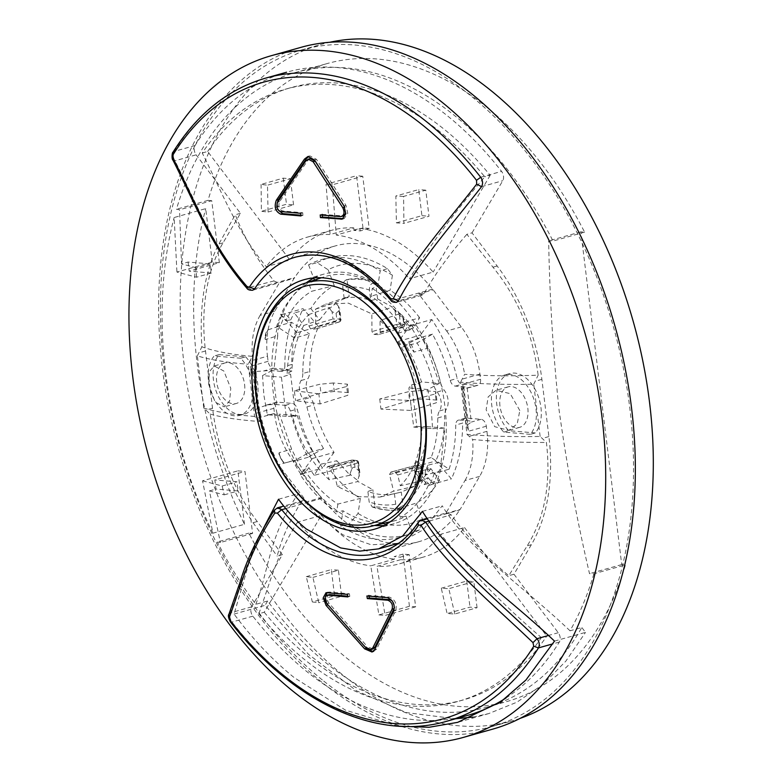 <?xml version="1.0" encoding="UTF-8"?>
<svg xmlns="http://www.w3.org/2000/svg" width="782" height="782" viewBox="0 0 782 782"><rect width="100%" height="100%" fill="white"/><g stroke="black" fill="none" stroke-linecap="round" stroke-linejoin="round"><path stroke-width="0.59" stroke-dasharray="3.91 2.93" d="M432.514 334.149L417.696 338.323L402.231 347.12L417.06 342.946L432.514 334.149A126.948 81.26 -105.7 0 1 450.266 380.384A6.686 4.281 -105.7 0 0 455.28 386.103L463.804 386.826A13.362 2.395 173 0 1 467.186 387.98A13.362 2.395 173 0 1 467.177 388.146L477.929 385.301A6.686 4.281 -105.7 0 0 480.539 379.25L479.913 374.128A66.812 42.766 -105.7 0 0 461.282 326.905L433.208 289.848A6.686 4.281 -105.7 0 1 432.563 289.154A153.673 98.366 -105.7 0 0 335.527 245.861A153.673 98.366 -105.7 0 0 294.726 277.522A6.686 4.281 74.3 0 1 294.237 278.128L274.765 311.168A66.812 42.766 -105.7 0 0 267.473 356.201L249.761 361.196L252.381 356.348C231.325 354.529 214.503 351.353 201.893 346.797C199.156 305.391 204.796 271.139 218.823 244.062L235.284 214.767C244.17 237.572 257.053 259.624 273.944 280.943L278.46 282.986L294.237 278.128M431.136 457.578L416.307 461.761L434.274 473.374L449.103 469.19L431.136 457.578A100.223 64.153 -105.7 0 0 437.754 417.959A13.362 8.553 -105.7 0 1 439.494 410.941A13.362 8.553 -105.7 0 0 437.167 391.987A13.362 8.553 -105.7 0 1 433.648 384.519A100.223 64.153 -105.7 0 0 417.06 342.946M449.103 469.19A126.948 81.26 -105.7 0 0 455.74 425.017L462.661 423.062A126.948 81.26 74.3 0 1 451.41 478.887L435.779 460.969L414.04 467.098A100.223 64.153 74.3 0 0 416.307 461.761M540.137 436.444L533.735 384.245C505.504 384.734 481.135 384.04 460.608 382.163L467.02 434.352C487.538 436.229 511.917 436.923 540.137 436.444L546.413 442.465C551.134 483.315 544.722 517.782 527.185 545.846L508.799 575.689C486.072 556.784 466.874 536.501 451.194 514.849L446.933 512.738L445.691 513.5L460.168 509.414L479.64 476.385A66.812 42.766 -105.7 0 0 486.942 431.341L486.306 426.219A6.686 4.281 -105.7 0 0 481.086 419.328L466.355 418.077L459.445 420.032A6.686 4.281 -105.7 0 0 458.428 420.12A6.686 4.281 -105.7 0 0 455.74 425.017M459.445 420.032L467.968 420.745A13.362 2.395 173 0 1 471.351 421.909A13.362 2.395 173 0 1 471.341 422.065L466.111 425.867L461.624 389.328A6.686 4.281 -105.7 0 0 462.758 384.255L468.526 431.234A6.686 4.281 -105.7 0 0 466.111 425.867M417.696 338.323A126.948 81.26 74.3 0 0 410.1 325.654L398.595 341.284L420.335 335.155A100.223 64.153 74.3 0 1 440.559 382.574A13.362 8.553 74.3 0 0 444.088 390.042A13.362 8.553 74.3 0 1 446.414 408.986A13.362 8.553 74.3 0 0 444.665 416.014A100.223 64.153 74.3 0 1 435.779 460.969M398.595 341.284A100.223 64.153 74.3 0 1 402.231 347.12M410.1 325.654L431.84 319.525A126.948 81.26 74.3 0 1 457.187 378.439A6.686 4.281 74.3 0 0 462.191 384.158L476.912 385.399A6.686 4.281 -105.7 0 0 477.929 385.301M434.274 473.374A126.948 81.26 74.3 0 1 429.67 485.016L451.41 478.887M466.355 418.077A6.686 4.281 -105.7 0 0 465.349 418.175A6.686 4.281 -105.7 0 0 462.661 423.062M476.912 385.399L461.624 389.328M431.84 319.525L420.335 335.155M429.67 485.016L414.04 467.098M530.372 434.333L503.813 432.094A33.411 21.388 74.3 0 1 491.761 405.242A33.411 21.388 74.3 0 1 504.83 374.959A33.411 21.388 74.3 0 1 536.022 408.976A33.411 21.388 74.3 0 1 530.372 434.333L535.318 432.935A33.411 21.388 74.3 0 0 540.958 407.588A33.411 21.388 74.3 0 0 509.776 373.561A33.411 21.388 74.3 0 0 496.707 403.854A33.411 21.388 74.3 0 0 508.759 430.696L535.318 432.935M503.813 432.094L508.759 430.696M505.974 697.994A334.08 213.848 -105.7 0 0 559.355 642.022A6.686 4.281 -105.7 0 0 558.27 632.716L513.96 574.232L531.379 544.663A160.359 102.647 -105.7 0 0 548.896 436.571L541.877 379.358A160.359 102.647 -105.7 0 0 497.166 266.007L472.035 232.85L466.874 234.307L492.973 267.19C517.684 297.541 532.747 333.533 538.153 375.174C509.522 376.24 485.016 375.937 464.655 374.255L460.608 382.163M461.282 326.905L446.649 331.021L418.732 293.934L422.202 295.146L424.03 293.602C434.714 274.619 448.995 254.854 466.874 234.307M472.035 232.85L502.767 180.701A6.686 4.281 74.3 0 0 501.565 171.375A334.08 213.848 -105.7 0 0 286.593 72.218A334.08 213.848 -105.7 0 0 195.06 145.52A6.686 4.281 -105.7 0 0 196.135 154.836L174.924 160.809L172.949 160.134M195.06 145.52L174.19 151.395C172.783 154.445 173.027 157.583 174.924 160.809C197.093 204.298 213.163 247.689 248.353 288.157L252.654 290.249M467.812 715.325A334.08 213.848 -105.7 0 1 252.84 616.167A6.686 4.281 74.3 0 1 251.638 606.842L282.37 554.692L257.239 521.535A160.359 102.647 -105.7 0 1 212.528 408.194L205.51 350.981A160.359 102.647 -105.7 0 1 223.026 242.879L240.455 213.31L196.135 154.836M240.455 213.31L235.284 214.767M245.646 356.846A33.411 21.388 74.3 0 1 257.708 383.688A33.411 21.388 74.3 0 1 244.639 413.981A33.411 21.388 74.3 0 1 213.447 379.954A33.411 21.388 74.3 0 1 219.097 354.608L245.646 356.846L240.709 358.244A33.411 21.388 74.3 0 1 252.762 385.086A33.411 21.388 74.3 0 1 239.693 415.369A33.411 21.388 74.3 0 1 208.501 381.352A33.411 21.388 74.3 0 1 214.151 355.996L240.709 358.244M219.097 354.608L214.151 355.996M274.765 311.168L260.132 315.293L279.76 282.204M418.732 293.934L433.208 289.848M432.563 289.154L392.437 300.454L396.591 302.36L422.212 295.137M202.245 152.989L207.65 151.473L289.897 260.005L266.212 266.682C236.575 231.013 222.802 193.946 202.245 152.989A318.039 203.584 -105.7 0 1 285.547 89.177A318.039 203.584 -105.7 0 1 484.781 176.83C453.677 213.349 428.565 247.327 409.465 278.763L433.15 272.087A169.714 108.63 -105.7 0 0 359.964 228.383L336.28 235.059A169.714 108.63 -105.7 0 1 409.465 278.763M207.65 151.473A318.039 203.584 -105.7 0 1 290.943 87.652A318.039 203.584 -105.7 0 1 490.187 175.305L484.781 176.83M490.187 175.305L433.15 272.087M359.964 228.383L360.277 230.934L354.08 230.407L362.975 227.904L369.172 228.422L362.76 176.233L332.233 184.835L336.28 235.059M369.172 228.422L360.277 230.934M354.08 230.407L353.767 227.865L330.082 234.532A169.714 108.63 -105.7 0 0 307.492 237.093A169.714 108.63 -105.7 0 0 266.212 266.682M362.975 227.904L356.563 175.706L326.035 184.308L330.082 234.532M353.767 227.865A169.714 108.63 -105.7 0 0 331.177 230.426A169.714 108.63 -105.7 0 0 289.897 260.005M519.805 410.55L510.226 393.649L496.071 390.267L488.154 396.894L486.14 409.827L494.674 426.649L508.877 430.393L517.244 423.824L519.805 410.55M499.952 405.936A21.046 13.47 74.3 0 1 508.183 386.855A21.046 13.47 74.3 0 1 527.83 408.292A21.046 13.47 74.3 0 1 519.6 427.373A21.046 13.47 74.3 0 1 499.952 405.936M273.944 280.943L246.789 288.079M332.233 184.835L326.035 184.308M261.071 184.415L261.413 211.316L268.06 212.03L267.493 185.197L261.071 184.415L283.28 178.149L290.357 178.746L267.493 185.197M403.58 196.438L395.839 196.018L396.406 222.86L403.932 223.339L403.58 196.438L425.789 190.173L428.995 216.272L403.932 223.339M362.76 176.233L356.563 175.706M268.06 212.03L293.563 204.845L286.486 204.249L261.413 211.316M293.563 204.845L290.357 178.746M283.28 178.149L286.486 204.249M396.406 222.86L421.918 215.676L418.712 189.576L395.839 196.018M421.918 215.676L428.995 216.272M425.789 190.173L418.712 189.576M308.059 457.294L293.23 461.468L308.695 452.68L323.513 448.497L308.059 457.294A126.948 81.26 74.3 0 1 290.308 411.058A6.686 4.281 -105.7 0 0 285.293 405.34L276.769 404.617A13.362 2.395 -7 0 0 267.747 404.89L257.21 408.243A6.686 4.281 -105.7 0 0 256.076 413.307L250.308 366.338A6.686 4.281 -105.7 0 0 252.723 371.704L257.21 408.243M308.695 452.68A100.223 64.153 74.3 0 0 312.331 458.516L300.826 474.146L322.565 468.017A126.948 81.26 74.3 0 1 297.228 409.103A6.686 4.281 74.3 0 0 292.214 403.395L277.493 402.144A6.686 4.281 -105.7 0 0 276.476 402.241A6.686 4.281 -105.7 0 0 273.866 408.302L274.492 413.414A66.812 42.766 -105.7 0 0 293.123 460.647L321.197 497.694L306.72 501.77L278.49 464.772C269.252 452.485 263.221 438.076 260.386 421.557L254.58 416.435L248.168 364.236L249.761 361.196M300.826 474.146A126.948 81.26 74.3 0 1 293.23 461.468M312.331 458.516L334.07 452.387A100.223 64.153 74.3 0 1 313.846 404.978A13.362 8.553 74.3 0 0 310.317 397.51A13.362 8.553 74.3 0 1 307.991 378.556A13.362 8.553 74.3 0 0 309.74 371.528A100.223 64.153 74.3 0 1 318.626 326.573L303.005 308.655L281.266 314.784A126.948 81.26 74.3 0 0 276.652 326.426L294.618 338.039L309.437 333.865A100.223 64.153 -105.7 0 0 302.82 373.483L309.74 371.528M323.513 448.497A100.223 64.153 74.3 0 1 306.925 406.923A13.362 8.553 -105.7 0 0 303.406 399.455L310.317 397.51M302.82 373.483A13.362 8.553 -105.7 0 1 301.07 380.502A13.362 8.553 -105.7 0 0 303.406 399.455M276.652 326.426L291.471 322.252L309.437 333.865M291.471 322.252A126.948 81.26 -105.7 0 0 284.824 366.435L291.745 364.48A126.948 81.26 74.3 0 1 303.005 308.655M267.473 356.201L268.099 361.323A6.686 4.281 -105.7 0 0 273.329 368.224L288.05 369.466L281.129 371.411A6.686 4.281 -105.7 0 0 282.146 371.323A6.686 4.281 -105.7 0 0 284.824 366.435M281.129 371.411L272.605 370.697A13.362 2.395 -7 0 0 263.583 370.971L252.723 371.704M334.07 452.387L322.565 468.017M294.618 338.039A100.223 64.153 74.3 0 1 296.886 332.702L318.626 326.573M288.05 369.466A6.686 4.281 -105.7 0 0 289.057 369.368A6.686 4.281 -105.7 0 0 291.745 364.48M396.308 543.881A153.673 98.366 -105.7 0 1 321.842 498.398A6.686 4.281 -105.7 0 0 321.197 497.694M282.37 554.692L277.209 556.149C281.246 539.502 289.213 521.506 301.109 502.191L303.084 500.607L306.72 501.77M277.454 507.831L274.374 510.147M397.667 543.969A153.673 98.366 -105.7 0 0 418.878 541.691A153.673 98.366 -105.7 0 0 459.679 510.02A6.686 4.281 74.3 0 1 460.168 509.414M421.175 520.001L419.563 521.33L459.679 510.02M479.64 476.385L465.007 480.5L445.691 513.5M513.96 574.232L508.799 575.689M301.109 502.191L275.518 509.395C249.966 547.468 243.075 578.768 230.426 612.824C229.263 615.639 229.781 618.718 231.98 622.052A334.08 213.848 -105.7 0 0 446.942 721.209M254.58 416.435C233.261 414.783 216.331 411.987 203.77 408.057L210.153 414.098C217.552 455.173 231.843 491.379 253.045 522.718L277.209 556.149M296.886 332.702L281.266 314.784M409.221 554.634L403.023 554.106L409.436 606.304L415.633 606.822L409.221 554.634L400.325 557.136L400.638 559.687A169.714 108.63 -105.7 0 0 423.228 557.126A169.714 108.63 -105.7 0 0 464.508 527.537L440.833 534.214C468.095 569.071 501.604 603.528 541.359 637.594L546.755 636.079A318.039 203.584 -105.7 0 1 463.462 699.89L458.057 701.415A318.039 203.584 -105.7 0 0 541.359 637.594M400.638 559.687L376.963 566.354A169.714 108.63 -105.7 0 0 399.553 563.793A169.714 108.63 -105.7 0 0 440.833 534.214M415.633 606.822L385.106 615.424L376.963 566.354M403.023 554.106L394.128 556.618L400.325 557.136M409.436 606.304L378.908 614.906L370.766 565.836L394.441 559.159L394.128 556.618M297.58 522.132C276.378 555.064 270.435 581.818 258.822 613.762L264.228 612.238L321.265 515.455L297.58 522.132A169.714 108.63 -105.7 0 0 370.766 565.836M321.265 515.455A169.714 108.63 -105.7 0 0 394.441 559.159M258.822 613.762A318.039 203.584 -105.7 0 0 458.057 701.415M264.228 612.238A318.039 203.584 -105.7 0 0 463.462 699.89M464.508 527.537L546.755 636.079M251.638 606.842L230.426 612.824L228.94 614.222M244.58 384.392A21.046 13.47 74.3 0 1 236.34 403.473A21.046 13.47 74.3 0 1 216.692 382.036A21.046 13.47 74.3 0 1 224.923 362.956A21.046 13.47 74.3 0 1 244.58 384.392M378.908 614.906L385.106 615.424M454.85 613.978L448.79 588.69L441.273 588.211L447.108 613.567L454.85 613.978L477.059 607.722L469.982 607.125L447.108 613.567M312.331 601.954L318.753 602.746L312.917 577.39L306.28 576.666L312.331 601.954L334.549 595.698L331.343 569.599L306.28 576.666M208.667 384.304L209.459 371.528L214.2 365.986L223.847 371.01L230.768 388.283L229.605 400.98L224.229 406.884L215.128 402.085L208.667 384.304M441.273 588.211L466.776 581.026L473.853 581.622L448.79 588.69M466.776 581.026L469.982 607.125M477.059 607.722L473.853 581.622M312.917 577.39L338.42 570.205L341.626 596.295L318.753 602.746M338.42 570.205L331.343 569.599M334.549 595.698L341.626 596.295M203.77 408.057L197.367 355.869C209.928 359.798 226.858 362.584 248.168 364.236M533.735 384.245L538.153 375.174M446.649 331.021C455.769 343.347 461.771 357.755 464.655 374.255M467.02 434.352L472.66 439.474C493.071 441.468 517.655 442.465 546.413 442.465M465.007 480.5C471.263 469.523 473.814 455.847 472.66 439.474M210.153 414.098C222.635 417.578 239.38 420.071 260.386 421.557M260.132 315.293C253.759 326.299 251.178 339.984 252.381 356.348M197.367 355.869L201.893 346.797M373.024 651.602L376.631 649.119L395.721 610.537C397.207 604.036 395.106 599.559 389.416 597.096L368.869 595.434L366.895 595.992M368.869 595.434L368.987 596.167M392.065 600.732L394.46 607.536M372.926 649.001L367.354 646.616L365.341 647.183M329.672 594.594C326.456 595.649 326.202 598.494 328.89 603.127L367.354 646.616M347.716 596.187L349.818 596.373L347.843 596.93M349.818 596.373L349.398 593.792L347.423 594.349M327.12 592.57L329.222 592.023L349.398 593.792M366.944 648.571L328.039 604.828L325.224 597.145M322.252 215.118L322.194 214.395L320.209 214.952M322.194 214.395L343.591 215.969M345.869 213.115L344.52 206.79M310.258 158.609L307.678 160.554L279.594 201.668C278.021 206.145 279.018 209.244 282.566 210.974L302.712 212.753L300.738 213.31M302.712 212.753L302.937 215.392L300.953 215.949M300.894 215.216L302.937 215.392M277.092 203.34L278.578 210.436M343.161 218.706L344.197 218.569L347.785 213.31L345.976 205.373L316.495 159.352L309.955 155.921L308.929 156.322M317.14 262.693A143.898 92.11 74.3 0 1 331.881 257.102A143.898 92.11 74.3 0 1 387.413 268.617L392.408 275.205A133.878 85.697 -105.7 0 0 328.127 269.78L317.14 262.693L308.567 264.863A144.269 92.354 74.3 0 1 323.875 258.969A144.269 92.354 74.3 0 1 380.169 270.904L377.794 286.232L372.291 288.441L371.079 296.261C383.62 304.384 394.871 315.869 404.822 330.718L409.964 329.916L413.971 324.471L421.879 337.697L408.761 341.734A12.707 8.133 74.3 0 1 413.932 352.125L427.187 348.371L421.879 337.697M308.567 264.863L313.719 278.148M314.462 280.073L314.794 280.914A126.948 81.26 74.3 0 1 323.709 277.014A126.948 81.26 74.3 0 1 377.794 286.232M424.47 484.625L439.572 480.109L430.921 468.682L414.988 472.113L424.47 484.625A117.593 75.277 74.3 0 0 428.116 477.714L423.111 479.679C416.64 493.139 407.999 502.943 397.207 509.102L416.21 503.1L422.329 518.877L419.484 529.864L412.241 532.141A144.269 92.354 74.3 0 1 402.104 536.589A144.269 92.354 74.3 0 1 340.639 526.1L343.015 510.783L336.661 511.907C323.152 503.168 311.041 490.803 300.327 474.811L304.863 473.09L308.87 467.656L304.13 469.64L300.327 474.811M412.241 532.141L406.014 516.1A126.948 81.26 74.3 0 1 392.544 521.291A126.948 81.26 74.3 0 1 343.015 510.783M310.874 308.548L319.535 319.975L303.846 325.459L294.364 312.947L310.874 308.548C317.169 298.118 324.96 290.454 334.246 285.557L311.744 291.256L308.567 283.064C296.935 289.692 287.639 300.249 280.67 314.755L285.841 320.679C292.312 307.218 300.953 297.414 311.744 291.256M280.67 314.755L285.283 313.621L290.718 319.858L285.841 320.679M290.718 319.858A117.593 75.277 74.3 0 1 294.364 312.947M304.863 473.09L296.955 459.875L291.598 449.103L279.477 414.147L297.365 415.653C302.536 434.01 310.376 450.188 320.884 464.176L314.305 475.329L330.815 470.93L336.817 460.745L350.092 475.221L329.124 479.747C312.047 463.706 299.799 442.417 292.37 415.887L295.743 416.288L286.232 416.317L281.422 377.178L290.591 374.275L295.743 416.288M320.884 464.176L336.817 460.745M330.815 470.93C339.828 482.65 349.681 491.81 360.375 498.388L358.048 513.451L349.222 523.93L340.639 526.1M304.13 469.64C314.081 484.478 325.332 495.964 337.873 504.087L360.375 498.388M314.305 475.329A117.593 75.277 74.3 0 1 308.87 467.656M413.698 427.08L432.593 428.673L431.244 409.191L427.783 389.524L439.357 383.424L421.469 381.919C416.298 363.562 408.458 347.384 397.95 333.396L404.529 322.243L419.641 317.727L413.639 327.912L400.364 313.445L380.032 320.552C397.1 336.592 409.357 357.882 416.786 384.412L411.684 384.49L408.888 387.931L413.698 427.08L416.845 426.503L411.684 384.49M397.95 333.396L413.639 327.912M419.641 317.727C410.628 306.006 400.775 296.857 390.071 290.269L371.079 296.261M404.529 322.243A117.593 75.277 74.3 0 1 409.964 329.916M439.572 480.109C433.287 490.539 425.496 498.202 416.21 503.1M286.232 416.317L267.327 414.724L263.866 395.066L262.527 375.585L281.422 377.178M427.783 389.524L408.888 387.931M337.873 504.087L336.661 511.907M372.291 288.441C385.8 297.189 397.911 309.555 408.624 325.547L404.822 330.718M408.624 325.547L413.971 324.471M397.207 509.102L400.384 517.283C412.016 510.666 421.312 500.109 428.282 485.602L423.111 479.679M428.116 477.714L433.551 483.95L438.34 471.8C440.52 469.532 441.439 466.199 441.116 461.81L427.822 465.251A12.707 8.133 74.3 0 1 425.115 474.977L438.34 471.8M428.282 485.602L433.551 483.95M297.365 415.653L292.37 415.887M267.327 414.724L279.477 414.147M303.846 325.459C296.593 337.951 292.605 353.122 291.882 370.981L273.993 369.475L277.718 335.761L265.254 339.584A12.707 8.133 74.3 0 1 267.952 329.857L280.494 325.771C278.314 328.039 277.395 331.373 277.718 335.761M285.283 313.621L280.494 325.771M262.527 375.585L273.993 369.475M291.882 370.981L287.16 373.473L290.591 374.275M439.357 383.424L427.187 348.371M421.469 381.919L416.786 384.412M441.116 461.81L444.841 428.096L426.952 426.581C426.229 444.45 422.241 459.62 414.988 472.113M432.593 428.673L444.841 428.096M426.952 426.581L416.845 426.503M287.16 373.473C288.167 347.658 295.391 328.01 308.831 314.54L308.949 326.026L310.61 328.909L314.198 329.349L315.742 326.866L315.557 309.134L325.615 304.227L348.342 303.133L371.831 313.885L371.978 331.607L373.982 334.393L378.293 334.618L380.169 332.037L380.032 320.552M319.535 319.975L329.486 307.463L308.831 314.54M315.557 309.134L335.937 302.36L349.153 296.564L344.158 298.304C352.692 296.437 361.548 297.189 370.717 300.542L377.589 298.959L392.525 307.14L371.831 313.885M421.997 426.825C420.99 452.641 413.766 472.279 400.316 485.759L397.715 474.967L395.203 472.328L390.883 472.093L389.524 474.527L393.59 491.164L379.954 497.078L358.86 496.717L337.325 486.414L333.288 469.787L331.109 467.05L327.511 466.619L326.495 468.965L329.124 479.747M430.921 468.682L420.96 481.194L400.316 485.759M397.715 474.967L422.319 468.027L422.945 473.12L419.103 475.955L415.975 481.194L414.519 486.296L401.303 492.093L394.431 493.696C385.907 495.563 377.051 494.81 367.882 491.458L372.867 489.698L357.931 481.526L337.325 486.414M414.519 486.296L393.59 491.164M387.413 268.617L380.169 270.904M328.127 269.78L334.246 285.557M314.794 280.914L308.567 283.064M392.408 275.205L390.071 290.269M400.364 313.445L400.472 314.53A100.223 64.153 -105.7 0 0 392.681 308.216L392.525 307.14M377.589 298.959L375.497 281.931C365.702 278.578 356.23 277.786 347.061 279.536L349.153 296.564M335.937 302.36L336.035 303.436A100.223 64.153 -105.7 0 0 329.652 308.558L329.486 307.463M419.484 529.864A143.898 92.11 74.3 0 1 409.905 533.998A143.898 92.11 74.3 0 1 349.222 523.93M406.014 516.1L400.384 517.283M358.048 513.451A133.878 85.697 -105.7 0 0 422.329 518.877M333.288 469.787L357.716 463.12A2.669 1.73 -105.3 0 0 355.624 460.363L352.056 460.06A2.669 1.994 -85.2 0 1 352.584 460.012A2.669 2.669 0 0 0 351.665 460.099L327.511 466.619L352.056 460.06A2.669 1.701 -105 0 0 351.675 460.099A2.669 1.701 -105 0 0 350.61 462.524L351.499 469.816C352.193 467.646 353.356 466.854 354.989 467.431L358.948 470.881L359.837 472.866L357.765 480.451A100.223 64.153 -105.7 0 1 349.984 474.127L350.092 475.221M357.804 480.471L357.931 481.526M394.431 493.696L395.721 504.194C396.454 507.87 398.458 509.61 401.733 509.395L374.959 506.726L372.867 489.698M403.385 509.121L401.303 492.093M414.421 485.231A100.223 64.153 -105.7 0 0 420.794 480.099L420.96 481.194M320.092 403.952L318.851 393.845L346.661 386.523L347.736 395.33L320.092 403.952L295.557 400.687L320.962 393.072L319.877 384.265L294.325 390.717L295.557 400.687M348.449 392.652L334.285 391.459L333.249 382.975L347.413 384.167L348.449 392.652L347.736 395.33M347.413 384.167L346.661 386.523M334.285 391.459L320.962 393.072M318.851 393.845L294.325 390.717M333.249 382.975L319.877 384.265M410.403 400.511L435.3 393.962L436.376 402.759L411.635 410.472L380.961 409.084L409.602 400.501L408.527 391.694L379.72 398.976L410.403 400.511L411.635 410.472M436.855 400.11L422.915 398.928L421.879 390.453L435.818 391.626L436.855 400.11L436.376 402.759M435.818 391.626L435.3 393.962M379.72 398.976L380.961 409.084M421.879 390.453L408.527 391.694M422.915 398.928L409.602 400.501M347.061 279.536L345.888 280.064A118.131 75.619 74.3 0 1 373.864 282.419L375.497 281.931M373.864 282.419C370.717 283.7 369.241 286.241 369.427 290.044L370.717 300.542M344.158 298.304L342.878 287.805A111.474 71.358 74.3 0 1 369.427 290.044M345.888 280.064C343.611 281.412 342.614 283.993 342.878 287.805M401.733 509.395A118.131 75.619 74.3 0 1 400.452 509.62A118.131 75.619 74.3 0 1 373.757 507.039L374.959 506.726M373.757 507.039L372.242 506.98L369.163 501.956L367.882 491.458M280.259 457.275A11.368 7.282 -105.7 0 0 281.197 459.142L278.91 453.912L279.145 452.71L291.647 449.2M296.955 459.875L284.316 463.091A12.707 8.133 74.3 0 1 279.145 452.71M281.197 459.142L284.316 463.091M410.902 348.088A11.368 7.282 -105.7 0 0 409.973 346.221L413.932 352.125M409.973 346.221L408.761 341.734M265.831 334.061L265.254 339.584L264.775 338.899L267.952 329.857L265.831 334.061A11.368 7.282 -105.7 0 0 265.352 335.81M425.115 474.977L425.33 471.302L427.822 465.251M389.524 474.527L414.343 467.9A2.669 1.701 -105 0 1 415.398 465.476A2.669 2.669 0 0 1 416.307 465.388L419.885 465.691A2.669 2.669 0 0 1 422.319 468.027L421.645 467.802L422.29 473.11C423.121 472.739 423.14 473.638 422.348 475.788L421.449 468.496A2.669 1.73 -105.3 0 0 419.357 465.74L415.789 465.437A2.669 1.701 -105 0 0 415.408 465.476L390.883 472.093L415.789 465.437A2.669 1.994 -85.2 0 1 416.307 465.388A2.669 1.994 -85.2 0 1 418.067 467.499L421.645 467.802A2.669 1.994 94.8 0 0 419.885 465.691A2.669 1.994 94.8 0 0 419.357 465.74L395.203 472.328M402.808 327.433L378.293 334.618L402.388 327.472A2.669 1.72 -106.5 0 0 402.808 327.433A2.669 1.72 -106.5 0 0 403.835 325.009L380.169 332.037M339.251 310.474L336.065 313.318L332.096 311.744L332.985 319.036L340.287 318.939L339.251 310.474L339.711 308.949L338.469 306.339L340.102 319.633L340.962 319.164L340.287 318.939A2.669 1.994 94.8 0 1 338.655 322.096A2.669 1.72 -106.5 0 0 339.075 322.057L314.589 329.32L338.655 322.096L335.077 321.793L310.61 328.909M422.348 475.788L420.824 480.07M332.096 311.744L329.633 308.587M338.469 306.339L336.065 303.416M399.416 315.557L400.452 324.012L404.02 324.315L403.375 318.997L392.652 308.186M402.935 317.727L403.835 325.009L404.695 324.54L404.069 319.447L403.375 318.997C404.343 319.76 404.196 319.339 402.935 317.727L400.501 314.569M351.499 469.816L349.955 474.097M188.091 262.038L189.215 271.168L211.345 273.035L210.221 263.905L188.091 262.038L181.532 263.886L179.537 209.772L176.458 209.273A331.402 212.137 74.3 0 1 295.293 72.54A331.402 212.137 74.3 0 1 553.04 241.042L548.661 240.915C549.648 297.512 553.118 353.904 559.091 410.1C566.862 465.779 576.999 520.294 589.511 573.646L593.9 573.773L625.453 564.887A331.402 212.137 74.3 0 1 506.609 701.62A331.402 212.137 74.3 0 1 496.629 704.025M211.345 273.035L196.497 277.219L176.928 272.038L212.274 262.078L219.351 262.674L189.215 271.168M196.497 277.219L196.35 267.815L210.221 263.905M196.35 267.815L181.532 263.886M219.351 262.674L211.746 200.7L179.537 209.772M520.206 718.345A351.45 224.962 74.3 0 1 512.054 720.906A351.45 224.962 74.3 0 1 342.096 674.377A351.45 224.962 74.3 0 1 180.407 317.932A351.45 224.962 74.3 0 1 321.412 44.359A351.45 224.962 74.3 0 1 329.711 42.287M495.25 704.299A331.402 212.137 74.3 0 1 248.871 533.119L252.596 533.432L244.991 471.448L214.845 479.943L215.969 489.082L238.099 490.949L236.975 481.81L214.845 479.943M211.746 200.7L208.012 200.388A331.402 212.137 74.3 0 1 326.847 63.655A331.402 212.137 74.3 0 1 584.594 232.156L580.86 231.843L621.719 564.575L625.453 564.887M212.274 262.078L205.705 208.628L174.151 217.523L176.928 272.038M244.473 524.302L237.904 470.852L202.558 480.813L212.919 533.197L244.473 524.302A331.402 212.137 74.3 0 1 205.705 208.628M237.904 470.852L244.991 471.448M374.617 525.465A129.617 82.97 -105.7 0 1 273.162 391.655A129.617 82.97 74.3 0 1 306.241 282.801M314.217 277.893A129.617 82.97 74.3 0 1 323.865 274.13A129.617 82.97 74.3 0 1 444.89 406.141A129.617 82.97 -105.7 0 1 394.177 523.657L374.334 529.248M212.919 533.197A331.402 212.137 74.3 0 1 165.657 373.004A331.402 212.137 74.3 0 1 174.151 217.523M208.012 200.388L176.458 209.273M322.331 679.949A351.45 224.962 74.3 0 1 160.642 323.504A351.45 224.962 74.3 0 1 301.647 49.931A351.45 224.962 74.3 0 1 471.605 96.46A351.45 224.962 74.3 0 1 633.293 452.905A351.45 224.962 74.3 0 1 492.289 726.478A351.45 224.962 74.3 0 1 322.331 679.949M202.558 480.813L222.137 485.993L224.229 494.85L209.41 490.93L220.387 542.503L217.318 542.004L248.871 533.119M252.596 533.432L220.387 542.503M209.41 490.93L215.969 489.082M493.989 704.963A331.402 212.137 74.3 0 1 486.854 707.182A331.402 212.137 74.3 0 1 267.63 600.987L255.841 604.31A331.402 212.137 74.3 0 1 217.318 542.004M593.9 573.773A331.402 212.137 74.3 0 1 570.019 630.81L581.818 627.496A331.402 212.137 74.3 0 1 498.584 703.301M621.719 564.575L589.511 573.646M580.86 231.843L548.661 240.915M584.594 232.156L553.04 241.042M222.137 485.993L236.975 481.81M383.982 525.484A129.617 82.97 -105.7 0 0 394.177 523.657M255.841 604.31C269.868 566.188 269.252 535.132 298.313 493.667L315.762 514.126L342.907 534.829L371.235 544.8L398.507 543.265M570.019 630.81C525.093 587.712 470.578 552.112 442.221 505.807L423.16 529.844L398.761 543.197M493.012 729.049A354.119 226.672 74.3 0 1 321.764 682.168A354.119 226.672 74.3 0 1 158.844 323.015A354.119 226.672 74.3 0 1 300.923 47.36M224.229 494.85L238.099 490.949M422.427 511.389L442.221 505.807M554.506 641.103L585.513 632.374L581.818 627.496M267.63 600.987L265.069 605.336L308.655 654.466L356.484 690.789L406.259 712.578L455.593 718.766M472.905 717.084L488.662 713.614L516.912 702.197L542.796 684.602L565.816 661.171L585.513 632.374M278.519 499.248L298.313 493.667M398.214 726.146L345.644 710.232L294.169 677.593C272.615 660.116 252.586 638.943 234.062 614.075L253.603 547.273M234.062 614.075L265.069 605.336M463.804 386.826L467.968 420.745M433.648 384.519L440.559 382.574M450.266 380.384L457.187 378.439M455.28 386.103L462.191 384.158M437.167 391.987L444.088 390.042M439.494 410.941L446.414 408.986M437.754 417.959L444.665 416.014M481.086 419.328L471.341 422.065M462.612 389.055L467.098 425.584M486.306 426.219L468.526 431.234M480.539 379.25L462.758 384.255M497.166 266.007L492.973 267.19M424.03 293.602L398.439 300.816M481.556 186.683L502.767 180.701M480.695 177.26L501.565 171.375M265.733 78.102A334.08 213.848 -105.7 0 0 174.19 151.395A4.008 2.659 31.8 0 0 172.969 152.265L172.939 152.314M223.026 242.879L218.823 244.062M254.6 288.832L294.726 277.522M390.765 300.249A4.008 1.72 141 0 0 392.437 300.454A153.673 98.366 -105.7 0 0 295.401 257.161L335.527 245.861M290.308 411.058L297.228 409.103M306.925 406.923L313.846 404.978M276.769 404.617L272.605 370.697M285.293 405.34L292.214 403.395M301.07 380.502L307.991 378.556M293.123 460.647L278.49 464.772M321.842 498.398L285.762 508.564M418.878 541.691L378.762 552.991A153.673 98.366 -105.7 0 0 419.563 521.33A4.008 2.688 -146.8 0 0 418.36 522.161M429.347 521.008L451.194 514.849M531.379 544.663L527.185 545.846M558.27 632.716L548.808 635.375M559.355 642.022L552.923 643.84M252.84 616.167L231.98 622.052A4.008 1.662 -38.1 0 1 230.309 621.846M257.239 521.535L253.045 522.718M273.329 368.224L263.583 370.971M258.197 407.96L253.71 371.43M277.493 402.144L267.747 404.89M268.099 361.323L250.308 366.338M273.866 408.302L256.076 413.307M541.877 379.358L535.23 381.225M479.913 374.128L462.201 379.114M486.942 431.341L469.229 436.327M548.896 436.571L542.249 438.438M212.528 408.194L205.881 410.061M274.492 413.414L256.789 418.409M205.51 350.981L198.863 352.848M389.416 597.096L387.442 597.653M328.89 603.127L326.905 603.684M329.222 592.023L327.247 592.58M376.631 649.119L374.607 649.686M395.721 610.537L393.737 611.094M342.76 216.047L340.776 216.604M305.654 161.121L307.678 160.554M279.594 201.668L277.61 202.225M280.591 211.531L282.566 210.974M314.472 159.919L316.495 159.352M345.976 205.373L343.992 205.93M372.936 525.866A126.029 80.673 -105.7 0 1 257.542 396.924A126.029 80.673 74.3 0 1 304.599 283.348M395.721 504.194A111.474 71.358 74.3 0 1 369.163 501.956M425.33 471.302A11.368 7.282 -105.7 0 0 425.819 469.552M419.103 475.955L418.067 467.499L414.343 467.9L415.975 481.194M336.065 313.318L336.719 318.636A2.669 1.994 -85.2 0 1 335.077 321.793A2.669 1.691 -106.2 0 1 332.985 319.036L308.949 326.026M339.075 322.057A2.669 1.72 -106.5 0 0 340.102 319.633L315.742 326.866M395.086 311.119L396.718 324.413L371.978 331.607M402.798 327.433A2.669 2.669 0 0 0 404.695 324.54L404.02 324.315A2.669 1.994 94.8 0 1 402.388 327.472L398.81 327.169L373.982 334.393M396.718 324.413A2.669 1.691 -106.2 0 0 398.81 327.169A2.669 1.994 94.8 0 0 400.452 324.012L396.718 324.413M354.989 467.431L354.334 462.123L350.61 462.524L326.495 468.965M359.837 472.866L358.586 462.651L357.716 463.12L359.349 476.414M331.109 467.05L355.624 460.363A2.669 1.994 -85.2 0 1 356.152 460.315A2.669 2.669 0 0 1 358.586 462.651L354.334 462.123A2.669 1.994 -85.2 0 0 352.584 460.012L356.152 460.315A2.669 1.994 -85.2 0 1 357.912 462.426L358.948 470.881M465.349 418.175L458.428 420.12M467.186 387.98L471.351 421.909M504.83 374.959L509.776 373.561M252.791 290.22L278.431 282.996M290.943 87.652L285.547 89.177M331.177 230.426L307.492 237.093M508.183 386.855L496.071 390.267M519.6 427.373L508.877 430.393M289.057 369.368L282.146 371.323M303.054 500.617L283.729 506.062M427.334 518.261L446.933 512.738M239.693 415.369L244.639 413.981M423.228 557.126L399.553 563.793M224.923 362.956L214.2 365.986M236.34 403.473L224.229 406.884M276.476 402.241L265.381 405.369M328.039 592.121L326.065 592.678M374.07 651.455L372.046 652.032M307.932 156.488L309.955 155.921M342.223 219.136L344.197 218.579M345.976 297.473L325.615 304.227M397.725 492.934L379.954 497.078M331.881 257.102L323.875 258.969M409.905 533.998L402.104 536.589M372.242 506.98C381.812 510.206 391.215 511.086 400.452 509.62L401.909 509.385M283.338 462.582L278.91 453.912M321.412 277.776L323.709 277.014M390.179 521.838L392.544 521.291M339.065 322.057A2.669 2.669 0 0 0 340.962 319.164L339.711 308.949M301.647 49.931L321.412 44.359M492.289 726.478L512.054 720.906M486.854 707.182L506.609 701.62M295.293 72.54L326.847 63.655M488.662 713.614L457.656 722.353M323.865 274.13L304.022 279.721"/><path stroke-width="1.17" d="M398.439 300.816L393.19 298.851L390.844 298.714A4.008 1.72 141 0 0 390.765 300.249C391.45 301.754 393.395 302.458 396.611 302.351L398.439 300.816C416.523 264.854 451.126 225.734 481.556 186.683C483.129 183.741 482.846 180.603 480.695 177.26A334.08 213.848 -105.7 0 0 265.733 78.102C228.031 89.07 197.113 113.791 172.969 152.265L172.969 152.265A4.008 2.659 31.8 0 0 173.096 154.719L172.949 160.134C171.532 159.352 172.06 152.04 172.969 152.265M252.654 290.249L254.6 288.832L247.034 286.525C211.502 245.665 194.992 201.297 173.164 158.511M481.556 186.683L476.688 184.122L476.521 180.31A330.727 211.697 -105.7 0 0 173.096 154.719M393.19 298.851C411.42 262.547 446.737 222.547 476.688 184.122M172.949 160.134C194.728 202.841 211.296 247.308 246.789 288.079L247.034 286.525M304.491 159.078L276.31 200.221L278.294 199.664L306.515 158.511L304.491 159.078L307.932 156.488L314.472 159.919L343.992 205.93L345.8 213.867L342.213 219.126L320.434 217.591L320.209 214.952L340.776 216.604C344.256 215.48 344.921 212.518 342.79 207.729L344.715 207.181M345.869 213.115L343.591 215.969L340.776 216.604M276.31 200.221C273.944 206.976 275.44 211.619 280.787 214.18L300.953 215.949L300.738 213.31L280.591 211.531C277.033 209.811 276.046 206.712 277.61 202.225L305.654 161.121L308.235 159.176L313.152 161.757L342.79 207.729M285.762 508.564L281.725 509.698L277.473 507.831L274.355 510.177L274.844 513.031C249.047 551.476 241.921 583.528 229.458 617.027L230.299 620.644A330.727 211.697 -105.7 0 0 533.735 646.235L532.982 642.638C493.677 604.769 448.976 568.348 420.999 525.357L418.634 525.025A4.008 2.688 -146.8 0 1 418.36 522.161L418.36 522.161C407.657 538.241 394.46 548.514 378.762 552.991A153.673 98.366 -105.7 0 1 281.725 509.698L277.395 513.109L274.844 513.031M396.308 543.881A153.673 98.366 -105.7 0 0 397.667 543.969M420.999 525.357L425.603 522.063L421.322 519.952M427.334 518.261L421.175 520.001M552.923 643.84L538.485 647.907C539.854 644.876 539.375 641.797 537.058 638.689L532.982 642.638M274.374 510.147L274.355 510.177C258.168 535.699 246.77 559.599 240.162 581.857L228.94 614.212C227.924 615.385 228.383 617.936 230.309 621.846C292.673 702.568 377.12 741.756 446.942 721.209L467.812 715.325A334.08 213.848 -105.7 0 0 505.974 697.994M228.94 614.212L229.458 617.027M374.607 649.686L393.737 611.094C395.223 604.594 393.121 600.107 387.442 597.653L366.895 595.992L367.315 598.572L387.882 600.234C391.694 601.876 393.102 604.867 392.085 609.188L372.828 647.819L370.903 649.578L365.341 647.183L326.905 603.684C324.217 599.051 324.481 596.207 327.687 595.151L347.843 596.93L347.423 594.349L326.065 592.688L323.24 597.731L326.055 605.385L364.627 648.845L372.046 652.032L374.607 649.686M329.672 594.594L326.905 595.219L329.672 594.594L347.716 596.187M368.869 595.434L369.29 598.015L367.315 598.572M369.29 598.015L389.866 599.677L392.065 600.732M394.46 607.536L394.069 608.631L392.085 609.188M370.903 649.578L372.926 649.001L374.852 647.242L394.069 608.631M325.224 597.145L327.12 592.57M373.024 651.602L366.944 648.571M320.434 217.591L322.409 217.034L343.161 218.706M322.409 217.034L322.194 214.395M308.235 159.176L310.258 158.609L315.166 161.19L344.784 207.171M278.578 210.436L282.761 213.613L300.894 215.216M278.294 199.664L277.092 203.34M308.929 156.322L306.515 158.511M313.719 278.148L314.462 280.073M329.711 42.287A351.45 224.962 74.3 0 1 491.36 90.888A351.45 224.962 74.3 0 1 652.804 440.911A351.45 224.962 74.3 0 1 520.206 718.345M496.629 704.025A331.402 212.137 74.3 0 1 495.25 704.299M306.241 282.801A129.617 82.97 74.3 0 1 314.217 277.893M498.584 703.301A331.402 212.137 74.3 0 1 493.989 704.963M374.617 525.465A129.617 82.97 -105.7 0 0 383.982 525.484M398.761 543.197L378.723 548.837L402.74 535.953L422.427 511.389C452.514 559.971 509.434 598.015 554.506 641.103L525.944 679.998L501.233 701.474L457.656 722.353L429.035 727.28L398.214 726.146M271.276 55.708L300.923 47.36A354.119 226.672 74.3 0 1 472.172 94.241A354.119 226.672 74.3 0 1 635.092 453.394A354.119 226.672 74.3 0 1 493.012 729.049L463.364 737.406A354.119 226.672 74.3 0 1 292.116 690.526A354.119 226.672 74.3 0 1 129.196 331.363A354.119 226.672 74.3 0 1 271.276 55.708A354.119 226.672 74.3 0 1 442.524 102.598A354.119 226.672 74.3 0 1 605.444 461.751A354.119 226.672 74.3 0 1 463.364 737.406M455.593 718.766L472.905 717.084M253.603 547.273L278.519 499.248C287.053 510.969 296.329 520.9 306.349 529.023L340.62 547.908L359.7 551.134L378.723 548.837M366.709 296.886A129.617 82.97 74.3 0 1 425.037 411.733A129.617 82.97 74.3 0 1 374.334 529.248A129.617 82.97 74.3 0 1 311.656 512.093A129.617 82.97 74.3 0 1 253.319 397.246A129.617 82.97 74.3 0 1 304.022 279.721A129.617 82.97 74.3 0 1 366.709 296.886M390.765 300.249C359.456 263.602 327.668 249.243 295.401 257.161A153.673 98.366 -105.7 0 0 254.6 288.832M480.695 177.26L476.521 180.31M390.844 298.714A157.465 100.79 -105.7 0 0 249.605 286.798M548.808 635.375L537.058 638.689C497.117 600.214 453.335 564.633 425.603 522.063L429.347 521.008M446.942 721.209A334.08 213.848 -105.7 0 0 538.485 647.907L533.735 646.235M277.395 513.109A157.465 100.79 -105.7 0 0 418.634 525.025M230.309 621.846A4.008 1.662 -38.1 0 1 230.299 620.644M389.866 599.677L387.882 600.234M374.852 647.242L372.828 647.819M327.883 604.867L326.055 605.385M366.562 648.298L364.627 648.845M342.956 218.696L340.972 219.253M315.166 161.19L313.152 161.757M282.761 213.613L280.787 214.18M256.731 397.862A123.106 78.806 74.3 0 1 323.513 284.531A123.106 78.806 74.3 0 1 419.826 411.625A123.106 78.806 -105.7 0 1 353.034 524.957A123.106 78.806 -105.7 0 1 256.731 397.862M372.936 525.866C323.816 539.668 263.886 472.269 256.32 397.608C249.116 343.65 269.409 294.198 304.599 283.348A126.029 80.673 74.3 0 1 424.509 411.009A126.029 80.673 -105.7 0 1 372.936 525.866L390.179 521.838M286.593 72.218L265.733 78.102M246.789 288.079C247.65 289.692 249.663 290.405 252.821 290.21M283.729 506.062L277.434 507.831M421.312 519.962L418.36 522.161M304.599 283.348L321.412 277.776"/></g></svg>
